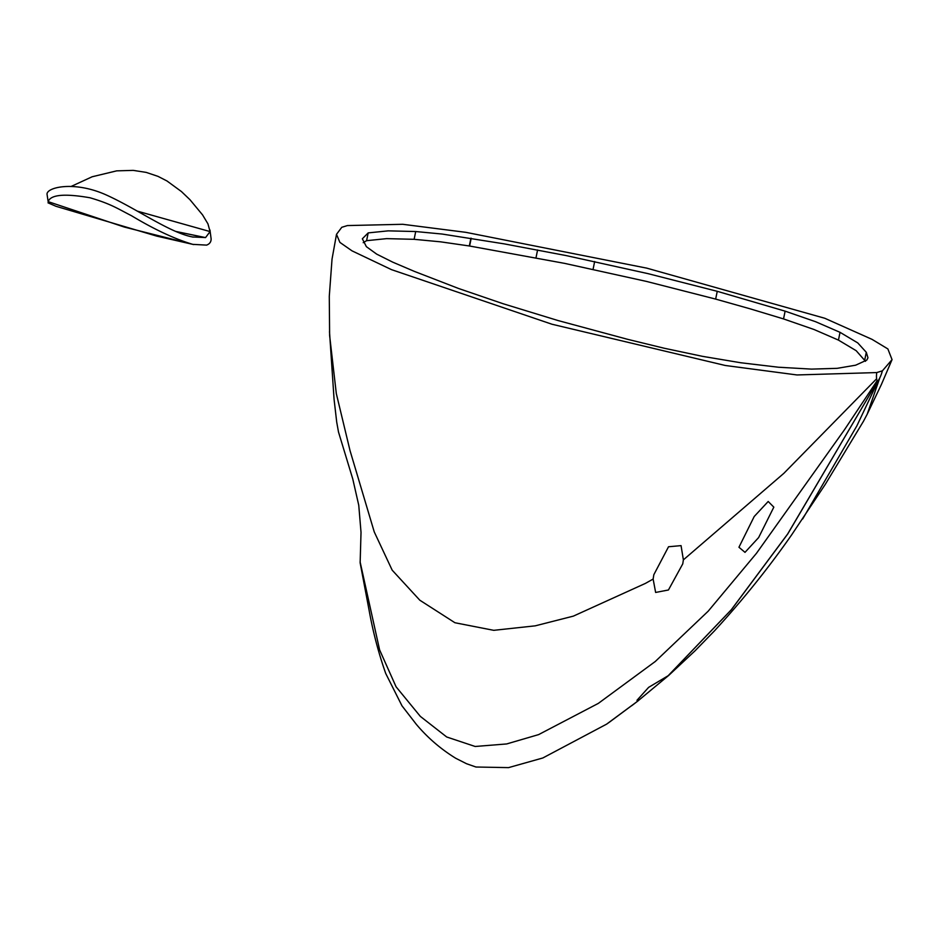 <?xml version="1.0" encoding="UTF-8"?>
<svg xmlns="http://www.w3.org/2000/svg" width="939" height="939" viewBox="0 0 939 939"><rect width="100%" height="100%" fill="white"/><g stroke="black" fill="none" stroke-linecap="round" stroke-linejoin="round"><path stroke-width="1.41" d="M648.614 687.371L668.779 675.352L637.499 701.292L636.982 700.283L648.614 687.371M754.217 516.497L768.196 501.485L773.83 507.142L758.63 537.566L745.003 552.355L738.946 547.249L754.217 516.497M668.533 546.756L681.057 545.629L683.381 559.867L682.759 563.87L668.439 589.985L655.633 592.45L653.133 579.07L653.826 574.727L668.533 546.756M865.512 361.315L856.18 350.693L838.457 340.106L814.043 329.507L783.537 318.92L750.284 308.872L715.659 299.095L646.314 281.383L564.574 263.366L469.324 245.971L440.555 241.828L414.122 239.316L386.633 238.635L366.597 240.677L368.182 232.895L388.218 230.853L415.707 231.534L442.14 234.046L504.29 243.882L566.158 255.584L647.898 273.613L717.243 291.313L785.121 311.149L815.627 321.725L840.029 332.324L857.765 342.911L866.298 352.313L867.965 357.771L866.826 360.071L855.629 365.201L837.177 368.334L811.554 369.109L778.513 367.231L740.812 362.759L702.654 356.374L664.225 348.24L627.428 339.272L558.153 320.575L503.104 303.731L458.725 288.543L414.475 271.43L392.772 262.169L376.68 254.129L366.374 246.675L362.348 238.788L368.182 232.895M864.713 360.095L866.298 352.313M329.495 331.655L334.073 399.31L336.714 422.127L338.51 432.069L352.782 479.031L358.757 505.276L361.022 532.319L360.142 562.86L369.109 610.28C372.971 631.83 378.499 652.898 385.718 673.463L401.974 705.799L416.317 724.333C427.668 737.796 440.837 749.111 455.791 758.301L466.507 763.712L475.967 767.022L508.562 767.621L542.836 757.973L606.617 724.145L637.499 701.292M882.39 370.835L892.05 359.637L887.871 348.932L872.049 339.366L824.782 318.262L646.783 268.143L465.85 232.332L402.725 224.292L347.407 225.571L341.773 227.297L336.502 234.327L339.906 242.403L352.043 250.866L391.481 269.634L551.979 324.237L725.284 365.482L797 374.954L876.744 372.572A14.355 4.589 105.2 0 0 876.627 378.781A20.012 6.397 105.2 0 0 877.108 380.741A3.463 1.103 105.2 0 0 877.636 381.211L877.636 381.211A3.639 1.162 105.2 0 0 878.435 380.354A22.09 7.066 105.2 0 0 879.831 377.795A14.355 4.589 105.2 0 0 882.39 370.835L876.744 372.572M667.922 675.963L731.27 609.787L787.621 534.045L877.636 381.211L787.727 533.986L731.399 609.704L668.063 675.857M683.381 559.867L783.83 473.35L876.627 378.781M336.502 234.327L332.03 259.117L329.284 296.337L329.624 335.54L336.303 393.523L350.036 450.638L374.238 531.885L392.185 570.173L419.803 600.197L454.946 622.745L493.761 630.327L535.23 625.844L573.342 616.137L645.375 583.424L653.133 579.07M366.597 240.677L363.205 242.673M469.477 245.995L471.049 238.224M668.427 675.681L694.989 650.868L714.485 630.844C742.784 600.021 768.548 567.978 791.753 534.714L825.193 484.501L863.457 421.294L867.202 414.205L879.831 377.795M360.095 561.827L379.602 649.882L396.082 686.796L420.332 716.387L446.706 736.986L475.181 746.482L506.673 743.946L538.634 734.603L598.319 703.393L655.281 661.49L708.159 611.219L756.458 553.317L844.49 429.722L877.108 380.741M802.657 518.997L856.826 425.942L878.435 380.354M209.96 230.032L211.111 238.741C211.228 241.804 209.714 243.929 206.592 245.114L192.788 244.363C174.83 239.034 154.383 229.48 131.437 215.688C117.727 208.728 111.354 204.045 90.027 197.777C64.591 193.352 50.636 194.643 48.147 201.639L47.009 194.056C47.161 187.154 74.803 180.699 106.412 195.03C137.129 208.904 169.09 232.414 192.483 236.968L205.559 237.579L210.078 231.581L207.942 223.846L202.542 214.867L189.983 199.725L181.438 191.556L166.966 180.969L157.987 176.356L146.179 172.389L133.232 170.382L116.718 170.851L92.151 176.767L71.294 186.368M192.483 236.968L193.105 237.109M48.018 202.836L56 206.298L156.743 236.112L193.716 244.574L124.324 227.062L48.147 201.639M210.078 231.581L137.282 211.122M176.203 231.534L205.512 237.59L176.121 231.499M205.477 237.602L176.321 231.581M414.122 239.316L415.707 231.534M469.617 246.018L471.202 238.248M536.005 257.755L537.589 249.974M593.072 269.317L594.657 261.535M715.659 299.095L717.243 291.313M783.537 318.92L785.121 311.149M838.457 340.106L840.029 332.324M667.993 675.904L731.34 609.751L787.68 534.009L877.636 381.211M469.324 245.971L470.909 238.189M607.592 723.464L637.569 701.245M609.669 721.985L637.651 701.187M892.05 359.637L881.51 384.227L867.202 414.205M610.773 721.199L606.617 724.145M638.52 700.517L631.571 705.823"/></g></svg>
